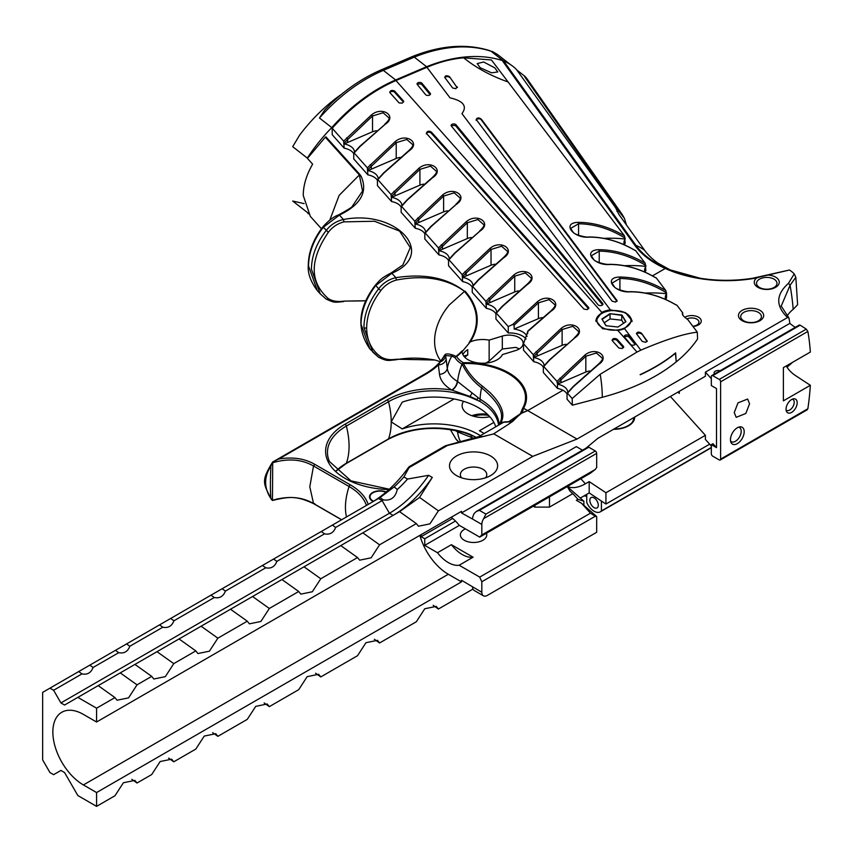 <?xml version="1.0" encoding="UTF-8"?>
<svg xmlns="http://www.w3.org/2000/svg" width="853" height="853" viewBox="0 0 853 853"><rect width="100%" height="100%" fill="white"/><g stroke="black" fill="none" stroke-linecap="round" stroke-linejoin="round"><path stroke-width="1.28" d="M473.074 557.201L451.408 544.683A28.885 16.676 -120 0 0 462.241 554.535A28.885 16.676 -120 0 0 473.074 557.201L459.149 565.24L479.717 577.108A45.689 26.379 -120 0 0 481.828 581.746L481.828 592.259A7.752 4.478 120 0 0 483.438 595.81A7.752 4.478 120 0 0 487.308 595.426L596.673 532.293L596.673 516.534L595.298 516.236L481.828 581.746M421.115 534.65L421.115 536.686L424.73 538.776L424.73 545.366L437.482 552.723A28.885 16.676 -120 0 0 448.315 562.575A28.885 16.676 -120 0 0 459.149 565.24M589.85 500.316A5.971 3.444 60 0 1 591.086 497.576A5.971 3.444 60 0 1 595.693 499.186A5.971 3.444 60 0 1 598.294 505.189A5.971 3.444 60 0 1 597.057 507.93A5.971 3.444 60 0 1 592.462 506.33A5.971 3.444 60 0 1 589.85 500.316M456.558 475.601L456.558 475.601A24.055 13.883 180 0 1 456.558 455.96A24.055 13.883 180 0 1 490.571 455.96A24.055 13.883 180 0 1 490.571 475.601A24.055 13.883 180 0 1 456.558 475.601M485.56 477.819A13.2 7.613 0 0 0 486.764 474.641A13.2 7.613 0 0 0 482.894 469.257A13.2 7.613 0 0 0 468.521 467.604A13.2 7.613 0 0 0 460.375 474.641A13.2 7.613 0 0 0 461.569 477.819M684.81 317.305A9.5 5.481 180 0 1 698.458 317.167A9.5 5.481 180 0 1 700.74 322.797A9.5 5.481 180 0 1 692.999 326.475M692.817 326.241A7.219 4.169 0 0 0 698.959 322.114A7.219 4.169 0 0 0 696.848 319.171A7.219 4.169 0 0 0 686.942 319.001M742.153 320.675A12.614 7.282 180 0 1 742.153 310.375A12.614 7.282 180 0 1 759.991 310.375A12.614 7.282 180 0 1 759.991 320.675A12.614 7.282 180 0 1 742.153 320.675M758.381 312.379A10.343 5.971 0 0 0 747.111 311.078A10.343 5.971 0 0 0 740.724 316.591A10.343 5.971 0 0 0 743.752 320.813A10.343 5.971 0 0 0 755.022 322.114A10.343 5.971 0 0 0 761.409 316.591A10.343 5.971 0 0 0 758.381 312.379M760.268 276.83L768.02 275.061A12.507 7.219 180 0 1 775.601 277.129A12.507 7.219 180 0 1 775.601 287.344A12.507 7.219 180 0 1 757.922 287.344A12.507 7.219 180 0 1 756.718 277.939A99.108 57.226 180 0 1 665.255 268.482L700.164 278.249A97.946 56.554 0 0 0 752.677 278.249A97.946 56.554 0 0 0 760.268 276.83L756.718 277.939M773.991 279.134A10.225 5.907 0 0 0 762.849 277.854A10.225 5.907 0 0 0 756.526 283.313A10.225 5.907 0 0 0 759.522 287.482A10.225 5.907 0 0 0 770.675 288.762A10.225 5.907 0 0 0 776.987 283.313A10.225 5.907 0 0 0 773.991 279.134M734.252 412.607L736.192 417.33L745.831 413.47L749.563 403.768L747.623 399.033L737.984 402.893L734.252 412.607M791.627 399.524A7.88 4.553 -60 0 1 793.61 398.799A7.88 4.553 -60 0 1 797.097 403.959A7.88 4.553 -60 0 1 791.627 412.394A7.88 4.553 -60 0 1 786.413 411.263A7.88 4.553 -60 0 1 791.627 399.524M786.103 409.994A6.334 3.657 120 0 0 786.562 410.357A6.334 3.657 120 0 0 789.729 410.037A6.334 3.657 120 0 0 793.866 404.461A6.334 3.657 120 0 0 792.895 399.385A6.334 3.657 120 0 0 792.352 399.161M737.323 427.769A9.714 5.608 -60 0 1 739.775 426.873A9.714 5.608 -60 0 1 744.083 433.239A9.714 5.608 -60 0 1 737.323 443.635A9.714 5.608 -60 0 1 730.914 442.238A9.714 5.608 -60 0 1 737.323 427.769M730.563 441.012A8.178 4.723 120 0 0 731.352 441.683A8.178 4.723 120 0 0 735.435 441.278A8.178 4.723 120 0 0 740.777 434.081A8.178 4.723 120 0 0 739.53 427.534A8.178 4.723 120 0 0 738.549 427.182M714.547 373.945A4.105 2.367 180 0 1 714.1 372.878A4.105 2.367 180 0 1 720.06 370.767M486.455 533.232A13.2 7.613 180 0 1 486.764 534.863A13.2 7.613 180 0 1 478.618 541.9A13.2 7.613 180 0 1 464.235 540.248A13.2 7.613 180 0 1 460.375 534.863A13.2 7.613 180 0 1 465.418 528.871M709.653 444.168L605.939 504.048L605.939 492.746L589.188 481.614L585.393 483.8C578.409 487.735 572.32 488.609 567.128 486.445L583.879 501.233L583.879 505.477M580.2 498.109L589.188 492.927L605.939 504.048M601.408 501.042L601.408 510.926A12.475 7.197 60 0 1 600.309 511.843A12.475 7.197 60 0 1 586.736 502.46L586.736 494.335M640.187 374.787L640.166 374.595A183.992 106.22 0 0 0 675.629 352.865L676.216 361.853M795.295 327.328L794.218 326.624A48.546 28.032 180 0 1 789.867 323.351L788.972 317.998L787.575 317.497L577.023 439.06L527.719 410.592L562.948 390.258L527.719 410.592L521.94 412.852L508.377 424.389L512.952 421.169L520.405 413.737L527.719 410.592L523.081 408.001L522.548 408.448A59.326 34.248 0 0 0 508.153 373.518A59.326 34.248 0 0 0 463.456 363.527L463.414 362.717A60.328 34.834 180 0 1 523.614 408.224M787.575 317.497C775.516 305.992 775.825 294.594 788.492 283.313L794.218 273.909L795.817 277.3L790.059 285.286L781.167 306.216M669.36 269.463L657.94 263.129A88.52 51.105 180 0 1 644.633 250.302L618.83 214.338L615.514 207.578L516.428 69.456A61.576 46.457 144.3 0 0 503.654 61.032L635.933 245.408A97.946 56.554 0 0 0 657.162 263.748A97.946 56.554 0 0 0 666.086 268.311A97.946 56.554 0 0 0 700.164 278.249C717.672 281 735.169 281 752.677 278.249L789.42 270.017A31.017 17.902 180 0 1 794.218 273.909M789.42 270.017L768.02 275.061M652.406 275.892L665.255 268.482L652.406 275.892M640.816 383.583A184.845 106.721 0 0 0 676.216 361.896L675.448 353.014M595.298 469.427L596.673 467.529L596.673 453.391L483.662 518.635A7.752 4.478 120 0 0 481.828 524.414L481.828 534.938L595.298 469.427L590.457 473.18L479.717 537.123A45.689 26.379 -120 0 1 481.828 534.938M596.673 516.534L581.575 503.313L590.457 513.165L595.298 516.236M716.499 447.633L712.959 443.709L711.327 444.648L716.499 447.633L716.499 388.563L711.327 385.577L711.327 376.472A1.973 1.141 -120 0 1 711.743 375.565A1.973 1.141 -120 0 1 712.724 375.661L719.228 379.414L806.298 329.141L807.866 331.454A262.596 151.61 -60 0 1 810.35 352.054L783.385 367.622L783.385 400.857L810.35 385.289A262.596 151.61 -60 0 1 807.866 408.747L806.298 409.653M807.866 331.454L720.614 381.824L720.614 459.127L807.866 408.747M799.154 325.771L800.199 325.164L806.298 329.141M789.867 323.351L705.399 372.121L711.327 378.711M720.614 381.824A1.973 1.141 -120 0 0 719.228 379.414M522.622 408.416A1.813 1.589 -167.4 0 1 523.71 408.278L521.94 412.852L508.751 421.681L504.112 421.968L508.751 421.681L520.405 413.737L522.548 408.448M393.084 515.372L389.426 513.261L382.123 500.604L335.655 527.431C333.566 532.794 329.855 534.938 324.545 533.839L276.852 561.381C274.762 566.744 271.051 568.887 265.741 567.799L225.395 591.086C223.305 596.46 219.605 598.593 214.284 597.505L173.937 620.792C171.848 626.166 168.148 628.298 162.827 627.211L129.837 646.254C127.747 651.628 124.048 653.761 118.727 652.673L93.084 667.472C90.994 672.846 87.294 674.979 81.973 673.891L78.7 671.556L42.65 692.369L42.65 759.906L49.964 772.562L53.611 774.673L60.926 770.451L64.583 772.562L77.847 795.55L96.581 806.362L114.952 795.764L123.408 782.755L134.902 780.388L137.013 783.022L151.706 774.545L160.151 761.537L171.656 759.17L173.767 761.804L195.806 749.083L204.262 736.075L215.766 733.708L217.867 736.342L247.263 719.367L255.719 706.369L267.213 703.992L269.324 706.636L298.721 689.661L307.165 676.653L318.67 674.286L320.781 676.93L357.524 655.712L365.969 642.704L377.474 640.336L379.585 642.981L416.328 621.762L424.773 608.754L436.278 606.387L438.389 609.031L472.957 589.071M371.268 502.652A91.271 52.694 120 0 0 407.841 468.318C409.323 466.388 409.739 466.154 409.099 467.604L409.28 466.623L445.17 445.895M508.377 424.389L493.503 433.942L447.399 445.49C444.733 445.991 445.031 445.82 448.283 444.967L478.618 436.693L503.654 422.235A114.888 66.331 -120 0 0 512.952 421.169M504.112 421.968L503.654 422.235A114.888 66.331 -120 0 1 501.063 422.203L499.314 424.73L504.112 421.968M478.618 436.693A114.888 66.331 -120 0 0 485.432 436.096M433.185 605.321L438.389 609.031M403.895 476.934A80.939 46.734 -60 0 1 394.15 486.903L380.033 497.566A80.939 46.734 -60 0 1 378.465 498.493L382.123 500.604A80.939 46.734 120 0 0 383.328 499.89C390.749 501.01 395.397 497.544 397.274 489.494A80.939 46.734 120 0 0 407.542 479.045L403.895 476.934L409.099 467.604L447.399 445.49C444.733 445.991 445.031 445.82 448.283 444.967M374.382 639.27L379.585 642.981M315.578 673.22L320.781 676.93M264.131 702.925L269.324 706.636M212.674 732.642L217.867 736.342M168.574 758.104L173.767 761.804M131.82 779.322L137.013 783.022M705.399 372.121L705.399 376.248L597.729 438.41L585.99 448.166M788.972 317.998L781.092 305.907M96.581 806.362L96.581 792.554L83.402 784.941A43.194 24.94 60 0 1 55.178 746.876A43.194 24.94 60 0 1 61.8 712.255A43.194 24.94 60 0 1 83.402 714.398L96.581 722.011L96.581 708.193L114.952 697.583L117.064 700.228L128.568 697.861L137.013 684.852L151.706 676.365L153.817 679.009L165.322 676.642L173.767 663.634L195.806 650.903L197.917 653.547L209.422 651.18L217.867 638.172L247.263 621.197L249.375 623.842L260.879 621.474L269.324 608.466L298.721 591.492L300.821 594.136L312.326 591.769L320.781 578.76L357.524 557.542L359.635 560.176L371.13 557.809L379.585 544.811L416.328 523.593L418.439 526.226L429.933 523.859L438.389 510.851L532.773 456.366L577.023 439.06M96.581 722.011L461.494 511.331L461.494 512.941L472.541 519.05A7.752 4.478 -60 0 1 474.375 513.271L476.358 511.459L479.418 510.361L485.922 514.114L483.662 518.635M582.492 450.181L576.34 446.631L461.494 512.941M407.542 479.045L428.632 475.313L432.29 477.424L419.569 497.438L400.078 511.342L156.995 651.681L173.767 663.634M156.995 651.681L64.583 705.036L60.926 702.925L53.611 690.269L49.964 688.158M532.773 456.366L493.716 433.814M419.569 497.438L438.389 510.851M399.556 511.64L416.328 523.593M379.585 544.811L362.813 532.848M60.926 702.925L389.426 513.261A91.271 52.694 120 0 0 428.632 475.313M378.465 498.493L332.382 525.096L335.655 527.431M380.033 497.566L383.328 499.89M397.274 489.494L394.15 486.903M393.244 515.287A91.271 52.694 120 0 0 432.29 477.424M81.973 673.891L53.611 690.269M324.545 533.839L321.272 531.515L273.578 559.046L276.852 561.381M321.272 531.515L332.382 525.096M78.7 671.556L89.81 665.148L93.084 667.472M118.727 652.673L115.454 650.338L89.81 665.148M115.454 650.338L126.564 643.93L129.837 646.254M162.827 627.211L159.564 624.876L126.564 643.93M159.564 624.876L170.675 618.468L173.937 620.792M214.284 597.505L211.011 595.17L170.675 618.468M211.011 595.17L222.121 588.751L225.395 591.086M265.741 567.799L262.468 565.464L222.121 588.751M262.468 565.464L273.578 559.046M340.752 545.589L357.524 557.542M320.781 578.76L304.009 566.797M281.948 579.539L298.721 591.492M269.324 608.466L252.552 596.514M230.502 609.245L247.263 621.197M217.867 638.172L201.105 626.219M179.045 638.95L195.806 650.903M120.252 672.9L137.013 684.852M134.945 664.412L151.706 676.365M98.191 685.631L114.952 697.583M96.581 708.193L77.847 697.381M479.717 537.123L459.149 525.245A28.885 16.676 -120 0 0 451.173 517.291M419.857 535.375A43.194 24.94 -120 0 0 448.315 574.261L461.494 581.874L461.494 580.264L481.828 592.259M483.438 595.81L474.151 590.447A7.752 4.478 -60 0 1 472.541 586.907M549.481 496.841L549.481 507.108L572.843 493.62L577.993 499.336L583.879 501.233M577.993 499.336L576.34 500.284L581.575 503.313M96.581 792.554L461.494 581.874M572.843 493.62L570.124 491.349L567.256 486.583M670.373 396.474L705.399 435.318L705.399 439.444L711.327 446.034M678.028 392.049L679.276 393.436L679.276 391.335M634.664 417.085A20.728 11.963 180 0 1 632.318 422.864A20.728 11.963 180 0 1 613.52 429.294M605.939 492.746L705.399 435.318M795.817 277.3L797.619 304.692L793.183 309.351A46.083 26.603 180 0 0 787.095 315.983M810.35 385.289L795.966 375.896A46.083 26.603 0 0 1 786.327 365.926M786.999 367.121L791.957 362.674M485.922 514.114L595.277 450.97L588.783 447.217L479.418 510.361M711.327 444.648L711.327 453.764A1.973 1.141 -120 0 0 712.724 456.174L719.228 459.927A1.973 1.141 -120 0 0 720.209 460.023A1.973 1.141 -120 0 0 720.614 459.127M590.457 513.165L479.717 577.108M421.115 536.686L452.676 518.464M589.188 481.614L589.188 492.927M476.358 511.459L587.802 447.121A1.973 1.141 60 0 1 588.783 447.217M595.277 450.97A1.973 1.141 60 0 1 596.673 453.391M711.327 447.462L601.408 510.926M549.481 507.108L534.863 507.108L534.863 505.275M533.285 506.192L534.863 507.108M424.73 545.366L459.362 525.373M437.482 552.723L451.408 544.683M424.73 538.776L455.47 521.023M640.24 374.808A184.035 106.252 0 0 0 675.629 353.121M495.732 426.809A62.621 36.157 0 0 0 478.394 407.67A62.621 36.157 0 0 0 402.221 402.115L391.218 421.872L402.221 428.92A62.621 36.157 180 0 1 478.394 434.465A62.621 36.157 180 0 1 480.378 435.67M498.557 425.114A64.615 37.308 0 0 0 479.802 401.368L469.79 397.029A1.973 0.885 -69 0 1 469.939 396.464L451.759 390.034A43.268 24.982 180 0 1 439.508 374.318L438.357 364.945L444.733 355.019C445.65 353.579 448.326 353.579 452.762 355.008L456.024 356.351A107.115 61.842 0 0 0 462.145 350.914L462.123 351.66A20.547 11.867 0 0 0 468.137 359.774A20.547 11.867 0 0 0 502.449 354.581L515.639 350.53A14.181 8.189 0 0 0 523.156 343.301A14.181 8.189 0 0 0 502.321 336.071L489.142 340.123A20.547 11.867 0 0 0 470.227 341.936L462.123 351.66A107.851 62.269 180 0 1 456.622 356.49A1.973 1.525 149.6 0 0 455.012 357.599L451.813 356.096L445.533 355.52L446.14 359.081A7.88 6.419 -7 0 1 438.357 364.945A80.449 46.446 180 0 1 426.255 373.902L278.867 458.999L272.715 461.889L272.448 500.487L277.502 498.813M567.042 393.947A14.81 8.551 0 0 0 562.948 390.258A14.81 8.551 0 0 0 557.489 388.435L557.489 384.213A14.81 8.551 180 0 1 567.757 392.348A14.81 8.551 180 0 1 567.757 392.487M543.34 367.248A14.81 8.551 0 0 0 533.786 361.736L533.264 354.709L561.21 328.362C572.15 319.299 587.216 329.94 574.773 337.863L549.748 359.966L543.34 366.993L543.34 372.494L557.489 388.435M495.945 313.861A14.81 8.551 0 0 0 486.391 308.349L485.858 301.322L513.815 274.975C524.744 265.912 539.821 276.543 527.367 284.476L502.342 306.579L495.945 313.605L495.945 319.107L508.26 332.979L508.26 326.539L512.674 324.513L537.507 301.663C548.447 292.611 563.524 303.241 551.07 311.174L527.762 331.497L523.507 343.716L523.507 350.146L533.786 361.736M508.26 332.979A18.116 10.46 180 0 1 526.109 339.025M472.242 287.162A14.81 8.551 0 0 0 462.689 281.65L462.166 274.623L490.112 248.276C501.042 239.213 516.118 249.854 503.665 257.777L478.64 279.88L472.242 286.907L472.242 292.408L486.391 308.349M448.539 260.474A14.81 8.551 0 0 0 438.986 254.951L438.463 247.924L466.41 221.577C477.339 212.525 492.416 223.155 479.962 231.088L454.948 253.181L448.539 260.218L448.539 265.72L462.689 281.65M424.837 233.775A14.81 8.551 0 0 0 415.283 228.263L414.761 221.236L442.707 194.889C453.636 185.826 468.713 196.457 456.259 204.389L431.245 226.493L424.837 233.519L424.837 239.021L438.986 254.951M401.145 207.076A14.81 8.551 0 0 0 391.591 201.564L391.058 194.537L419.004 168.19C429.944 159.127 445.021 169.768 432.567 177.701L407.542 199.794L401.145 206.821L401.145 212.322L415.283 228.263M377.442 180.388A14.81 8.551 0 0 0 367.888 174.865L367.355 167.838L395.312 141.491C406.241 132.439 421.318 143.069 408.864 151.002L383.839 173.095L377.442 180.132L377.442 185.634L391.591 201.564M353.739 153.689A14.81 8.551 0 0 0 344.185 148.177L343.652 141.15L371.609 114.803C382.539 105.74 397.615 116.371 385.161 124.303L360.137 146.407L353.739 153.433L353.739 158.935L367.888 174.865M343.652 141.15L332.212 128.259L332.212 134.689L344.185 148.177M676.877 305.171L682.72 312.891L676.898 305.182L675.736 304.766C661.011 296.215 645.966 291.897 630.612 291.822C614.416 293.389 602.623 277.342 619.758 277.044C635.485 277.193 650.86 281.725 665.884 290.638L656.202 277.833L655.051 277.417C640.326 268.855 625.281 264.547 609.927 264.473C593.731 266.04 581.949 249.993 599.073 249.694C614.81 249.844 630.186 254.375 645.199 263.278L635.528 250.483L634.376 250.068C619.641 241.506 604.606 237.187 589.252 237.113C573.056 238.68 561.263 222.633 578.387 222.345C594.115 222.494 609.5 227.026 624.535 235.94L625.185 243.233A18.276 10.556 0 0 0 624.321 244.896M645.231 263.3L645.87 270.582A18.276 10.556 0 0 0 645.007 272.246M329.823 220.031L339.142 195.369L359.348 174.982L361 176.219L360.019 174.652L359.348 174.982L361.192 176.432C367.984 191.872 360.734 204.752 339.441 215.084L323.212 227.335C313.616 239.885 308.722 252.765 308.519 265.976L317.359 290.66C310.641 281.671 307.624 273.259 308.285 265.422A2.069 1.194 0 0 0 308.519 265.976L308.519 265.976M464.544 291.353C446.78 278.515 424.08 274.751 396.442 280.051L395.867 277.673L391.858 273.237A2.069 1.088 -115.8 0 0 390.962 273.056L402.808 265.006L410.272 247.615L399.588 231.099L374.52 221.258L343.951 221.865C337.585 223.529 332.382 227.015 328.33 232.336C309.575 259.93 309.532 281.991 328.213 298.518A2.069 1.397 -55.5 0 1 326.187 299.072A2.069 1.397 -55.5 0 1 326.017 298.923L320.259 293.88L311.42 269.196C311.612 255.996 316.516 243.126 326.134 230.577C330.633 224.734 336.402 221.055 343.439 219.53C396.666 208.91 437.472 254.109 391.858 273.237L375.715 285.563C366.118 298.145 361.224 311.025 361.032 324.215L369.861 348.888C356.255 328.991 358.111 307.72 375.427 285.051L378.647 288.815C383.136 283.004 388.872 279.283 395.867 277.673C424.442 273.259 447.345 277.811 464.544 291.353L449.339 304.905M463.456 363.527C468.393 372.985 474.79 380.577 482.659 386.302L490.358 392.881C501.831 404.61 505.402 414.387 501.063 422.203A1.973 1.813 -151.6 0 0 499.922 423.067L499.922 423.067C504.869 413.769 498.76 402.019 481.604 387.806C473.575 381.877 467.113 374.019 462.209 364.22L462.017 364.103A29.205 16.857 180 0 1 455.012 357.599A1.973 1.685 -70.2 0 1 456.024 356.351A1.973 1.301 -128.5 0 1 456.622 356.49A27.499 15.876 0 0 0 463.222 362.61L463.414 362.717A1.973 1.141 -60 0 0 462.209 364.22A1.973 0.725 155 0 1 463.456 363.527M489.142 340.123L489.142 361.096L485.975 363.09M489.142 361.096L502.321 349.005L515.66 347.395A14.181 8.189 180 0 1 519.232 348.962M463.52 401.315A20.547 11.867 0 0 0 462.113 405.633A20.547 11.867 0 0 0 468.137 414.014A20.547 11.867 0 0 0 489.835 416.744M487.394 414.238A20.547 11.867 0 0 0 471.826 415.71M359.358 174.972L325.313 137.216L325.921 136.843L360.019 174.652M325.313 137.216L307.421 158.381L312.635 164.171C306.462 174.833 303.327 185.261 303.231 195.433L310.353 216.417L321.464 228.743M307.624 212.76L308.349 213.879M488.652 415.464A18.841 10.876 0 0 0 473.554 416.264M449.35 304.916A53.835 38.982 138 0 0 444.626 311.153A53.835 38.982 138 0 0 435.83 330.793A53.835 38.982 138 0 0 434.593 341.115A53.835 38.982 138 0 0 435.83 350.711A53.835 38.982 138 0 0 437.952 356.309A53.835 38.982 138 0 0 440.82 360.968M586.736 496.275L584.017 495.913M493.866 422.427L479.439 430.754L484.163 433.484M454.095 398.969L402.221 428.92M469.79 397.029A64.487 37.233 0 0 0 388.51 401.72A69.583 40.176 60 0 1 391.218 421.872A69.583 40.176 60 0 1 388.51 438.9A64.487 37.233 180 0 1 469.79 434.209L477.19 437.856M494.783 67.824L483.662 61.992L477.19 63.58L480.207 67.739L491.605 72.825L497.8 71.951L494.783 67.824M464.832 357.279A20.547 11.867 180 0 1 467.743 355.019A19.694 11.366 0 0 0 463.819 356.117M462.891 354.603A20.547 11.867 180 0 1 467.743 349.655L467.743 355.019M446.14 359.081L447.292 368.453A35.463 20.472 0 0 0 457.336 381.334L480.111 399.236A49.655 28.671 -60 0 1 481.604 387.806A1.973 1.034 127.6 0 1 482.659 386.302M473.319 438.154L457.592 431.927A49.655 28.671 120 0 0 460.481 441.673M336.135 470.909A64.487 37.233 180 0 1 346.361 463.232L388.51 438.9A1.973 1.141 -120 0 1 388.179 439.316C410.933 427.566 436.288 425.338 464.256 432.631L475.59 437.003M469.79 434.209A1.973 0.885 111 0 0 469.939 434.508A7.88 5.726 -75.6 0 1 471.997 437.738M314.81 503.696L313.52 503.483L314.81 503.696L313.52 503.483L309.799 486.775L313.52 465.983L314.81 464.352C304.628 458.509 292.643 456.728 278.867 458.999M386.164 492.01A10.439 6.024 0 0 0 375.235 491.456A10.439 6.024 0 0 0 369.488 496.841A10.439 6.024 0 0 0 372.537 501.106A10.439 6.024 0 0 0 373.273 501.489M477.819 397.701A7.88 3.721 -51.7 0 1 477.19 399.662L469.939 396.464A7.88 3.177 -46.6 0 0 471.997 392.892M439.508 374.318A7.88 6.419 -7 0 0 447.292 368.453A49.655 40.443 -7 0 1 451.813 356.096A1.973 1.866 -56.1 0 1 452.762 355.008M443.581 357.055L443.539 357.13A78.668 45.422 0 0 0 444.733 355.019L445.533 355.52A7.88 7.282 -14.7 0 1 440.617 361.757M272.747 461.995L425.274 373.806A1.973 1.141 -120 0 0 424.997 374.094M666.086 268.311L665.255 268.482A99.108 57.226 180 0 1 634.856 245.355L502.641 61.064M457.101 430.776A7.88 4.596 -59.5 0 1 457.336 431.778A35.463 20.472 180 0 1 455.161 430.381M457.315 430.829A7.88 4.606 -60.5 0 1 457.592 431.927L457.336 431.778M457.336 381.334A7.88 4.596 -59.5 0 1 451.759 390.034A66.353 38.31 180 0 0 387.187 399.876A1.973 1.141 60 0 1 388.51 401.72L346.361 426.052A69.583 40.176 60 0 1 349.069 446.204A69.583 40.176 60 0 1 346.361 463.232A1.973 1.141 -120 0 1 346.03 463.648L336.199 470.973M463.222 362.61L462.017 364.103A49.655 28.671 -60 0 0 457.592 381.483A7.88 4.5 -59.4 0 1 452.122 390.12M308.285 265.422C308.413 252.2 313.286 239.33 322.914 226.813C328.522 220.564 333.747 216.587 338.577 214.892L338.577 214.892C347.768 209.881 352.332 207.034 352.268 206.341L362.536 191.04L359.348 174.982M396.442 280.051C390.109 281.767 384.906 285.275 380.854 290.574C371.567 302.73 366.833 315.183 366.651 327.957C366.833 340.56 371.524 350.156 380.737 356.746C384.842 359.422 390.045 360.243 396.378 359.22L434.987 360.03L440.244 361.661M380.737 356.746A2.069 1.407 124.5 0 1 378.689 357.3A2.069 1.407 124.5 0 1 378.519 357.151L372.782 352.129L363.932 327.435C364.124 314.224 369.029 301.354 378.647 288.815L380.854 290.574M396.378 359.22L396.155 359.731C386.921 360.691 387.091 361.214 378.689 357.3L369.861 348.898M338.577 214.892A2.069 1.045 65.6 0 1 339.441 215.084L343.439 219.53L343.951 221.865M328.213 298.518C332.297 301.184 337.521 302.047 343.887 301.12L365.926 300.842M343.887 301.12L365.958 300.757M375.427 285.051C380.267 279.827 380.939 278.227 390.962 273.056L390.962 273.056A2.069 1.088 -115.8 0 0 390.589 273.589M272.448 462.326L270.881 466.058C263.876 476.955 263.876 487.777 270.881 498.525C270.252 491.477 270.252 480.655 270.881 466.058M270.881 498.525L272.448 500.487M665.916 290.66L666.534 297.942A18.276 10.556 0 0 0 665.681 299.595M676.248 361.875A184.845 106.721 0 0 0 697.583 338.961L697.296 332.18C684.415 333.598 665.596 339.59 640.827 350.167L640.827 350.167A176.059 101.646 180 0 1 637.01 352.033L600.203 374.254L572.16 398.522L572.374 405.196L602.271 397.295A184.845 106.721 0 0 0 640.774 383.605M589.818 370.991A10.311 5.95 0 0 0 585.83 372.025L557.489 384.213L556.966 381.408L584.913 355.061C595.842 345.998 610.919 356.629 598.465 364.562L573.451 386.665L567.042 393.691L567.042 399.193L572.374 405.196M682.251 313.691L682.72 312.891L682.731 315.002M682.72 312.891C681.504 314.085 683.189 316.314 687.774 319.576L697.317 332.18M624.535 235.94L491.467 59.977L463.669 57.823A39.387 22.743 180 0 1 463.659 57.812C451.759 58.825 439.508 61.981 426.905 67.291L395.973 80.545C372.622 90.749 351.372 106.646 332.212 128.259M463.659 57.812L463.659 57.812C476.155 67.877 490.965 75.928 508.089 81.973C490.965 75.928 476.155 67.877 463.669 57.823M666.534 297.942L666.534 293.72A18.276 10.556 0 0 0 665.276 297.58A18.276 10.556 0 0 0 665.607 299.563M645.87 265.39L645.86 266.371A18.276 10.556 0 0 0 644.601 270.22A18.276 10.556 0 0 0 644.932 272.214M625.185 238.051L625.174 239.021A18.276 10.556 0 0 0 623.916 242.87A18.276 10.556 0 0 0 624.247 244.864M599.073 249.694L599.232 251.123L591.321 255.783L594.104 260.016C596.076 262.138 606.419 264.995 609.682 264.313C625.356 264.419 640.624 268.855 655.509 277.62M645.86 265.518C630.751 256.167 615.216 251.368 599.232 251.123L599.232 262.628M645.86 266.371A81.696 47.171 0 0 0 624.791 265.699M578.387 222.345L578.558 223.774L570.636 228.433L573.429 232.656C575.391 234.778 585.744 237.646 588.996 236.963C604.67 237.059 619.95 241.506 634.824 250.27M625.174 238.168C610.076 228.817 594.53 224.008 578.558 223.774L578.558 235.279M625.174 239.021A81.696 47.171 0 0 0 604.105 238.35M619.758 277.044L619.918 278.473L611.996 283.132L614.789 287.365C616.762 289.487 627.104 292.344 630.356 291.662C646.03 291.769 661.31 296.204 676.184 304.969M666.556 292.728L666.534 292.867C651.436 283.516 635.901 278.718 619.918 278.473L619.918 289.977M645.476 293.059A81.696 47.171 0 0 1 666.534 293.72L666.534 292.867M566.115 344.292A10.311 5.95 0 0 0 562.127 345.337L533.786 357.514A14.81 8.551 180 0 1 544.054 365.649A14.81 8.551 180 0 1 544.054 365.798M518.709 290.905A10.311 5.95 0 0 0 514.732 291.939L486.391 304.126A14.81 8.551 180 0 1 496.659 312.262A14.81 8.551 180 0 1 496.659 312.401M495.007 264.206A10.311 5.95 0 0 0 491.029 265.251L462.689 277.428A14.81 8.551 180 0 1 472.957 285.563A14.81 8.551 180 0 1 472.957 285.712M471.314 237.507A10.311 5.95 0 0 0 467.327 238.552L438.986 250.739A14.81 8.551 180 0 1 449.254 258.875A14.81 8.551 180 0 1 449.254 259.013M447.612 210.819A10.311 5.95 0 0 0 443.624 211.853L415.283 224.04A14.81 8.551 180 0 1 425.551 232.176A14.81 8.551 180 0 1 425.551 232.315M423.909 184.12A10.311 5.95 0 0 0 419.921 185.165L391.591 197.342A14.81 8.551 180 0 1 401.848 205.477A14.81 8.551 180 0 1 401.848 205.626M400.206 157.421A10.311 5.95 0 0 0 396.219 158.466L367.888 170.653A14.81 8.551 180 0 1 378.156 178.789A14.81 8.551 180 0 1 378.146 178.927M376.504 130.733A10.311 5.95 0 0 0 372.526 131.767L344.185 143.954A14.81 8.551 180 0 1 354.453 152.09A14.81 8.551 180 0 1 354.453 152.229M584.913 355.061L585.83 356.245L557.489 383.146M602.293 358.196L596.407 353.014L585.83 356.245L585.83 372.025M572.16 398.522L567.48 393.244L567.042 393.691M561.21 328.362L562.127 329.546L533.786 356.447M574.773 337.863L574.421 337.767C577.865 334.493 579.251 332.403 578.59 331.476L572.715 326.315L562.127 329.546L562.127 345.337M543.457 366.481L549.481 359.827L574.421 338.119M556.966 381.408L543.777 366.545L543.34 366.993M513.815 274.975L514.732 276.159L486.391 303.06M531.184 278.11L525.309 272.928L514.732 276.159L514.732 291.939M508.26 326.539L496.371 313.158L495.945 313.605M490.112 248.276L491.029 249.46L462.689 276.361M507.482 251.411L501.607 246.229L491.029 249.46L491.029 265.251M485.858 301.322L472.669 286.459L472.242 286.907M466.41 221.577L467.327 222.772L438.986 249.662M479.962 231.088L479.621 230.982C483.065 227.719 484.451 225.618 483.79 224.691L477.904 219.541L467.327 222.772L467.327 238.552M448.657 259.696L454.67 253.053L479.621 231.334M462.166 274.623L448.977 259.77L448.539 260.218M442.707 194.889L443.624 196.073L415.283 222.974M456.259 204.389L455.918 204.283C459.362 201.02 460.748 198.93 460.087 198.003L454.212 192.842L443.624 196.073L443.624 211.853M424.954 233.008L430.978 226.354L455.918 204.635M438.463 247.924L425.274 233.072L424.837 233.519M419.004 168.19L419.921 169.384L391.591 196.275M436.384 171.325L430.509 166.143L419.921 169.384L419.921 185.165M414.761 221.236L401.571 206.373L401.145 206.821M395.312 141.491L396.219 142.686L367.888 169.576M412.681 144.637L406.806 139.455L396.219 142.686L396.219 158.466M391.058 194.537L377.868 179.684L377.442 180.132M371.609 114.803L372.526 115.987L344.185 142.888M385.161 124.303L384.82 124.197C388.254 120.934 389.65 118.844 388.979 117.917L383.104 112.756L372.526 115.987L372.526 131.767M353.856 152.922L359.87 146.268L384.82 124.549M367.355 167.838L354.166 152.986L353.739 153.433M527.101 336.359A18.116 10.46 0 0 0 514.146 329.045L514.146 325.164L512.674 324.513M527.676 331.54L527.676 333.694M527.762 331.497L527.772 332.126M537.507 301.663L538.424 302.858L514.146 325.164M527.708 331.145L550.729 311.068C554.162 307.805 555.548 305.705 554.887 304.777L549.012 299.627L538.424 302.858L538.424 318.638L514.146 329.045M542.412 317.593A10.311 5.95 0 0 0 538.424 318.638M426.905 67.291L450.011 97.839C463.467 100.963 467.444 106.23 461.953 113.63L610.375 309.895L625.409 312.571L632.052 320.696L624.545 328.629A18.116 10.46 180 0 1 621.453 329.663A18.116 10.46 180 0 1 617.775 330.367L602.57 328.725L595.82 320.547L601.802 312.379L395.973 80.545M461.953 113.63L610.375 309.895A18.116 10.46 0 0 0 606.419 310.631A18.116 10.46 0 0 0 601.802 312.379M523.507 343.716L533.264 354.709M476.145 120.337A2.644 1.525 0 0 1 478.522 118.823A2.644 1.525 0 0 1 481.38 120.038L481.38 119.249C478.97 117.426 477.243 117.501 476.198 119.463L612.155 301.194L615.589 302.101L616.879 300.331L617.103 300.917M481.38 119.249L616.879 300.331L616.879 301.237A2.58 1.493 180 0 1 616.964 301.354M449.488 76.642L456.973 87.411L449.488 76.642C446.705 75.277 445.127 75.544 444.744 77.42L452.655 88.008L455.907 88.701L456.973 86.643L457.453 87.507M647.064 341.605A2.58 1.493 180 0 0 647 341.509L641.403 333.096L647.203 341.147M647 341.509L647 340.571L645.689 342.33L642.245 341.413L636.637 333.907C636.946 331.849 638.534 331.572 641.403 333.096M636.434 333.342L636.637 333.907M481.38 120.038L616.879 301.237M641.403 334.024A2.58 1.493 0 0 0 639.078 333.107A2.58 1.493 0 0 0 636.679 333.971M449.488 77.399A2.602 1.503 0 0 0 447.079 76.631A2.602 1.503 0 0 0 444.829 77.548M635.218 343.109L629.183 335.741A2.58 1.493 180 0 0 626.283 334.909A2.58 1.493 180 0 0 624.247 336.359A2.58 1.493 180 0 0 624.481 336.988L630.548 344.377A2.58 1.493 0 0 0 633.96 345.092A2.58 1.493 0 0 0 635.474 343.738A2.58 1.493 0 0 0 635.218 343.109L635.218 344.377M624.577 337.106A2.58 1.493 0 0 1 626.944 336.349A2.58 1.493 0 0 1 629.183 337.223L635.133 344.473M629.183 337.223L629.183 335.741M426.287 133.804A2.644 1.525 0 0 1 428.569 132.29A2.644 1.525 0 0 1 431.469 133.399L431.469 132.162C428.867 130.594 427.161 130.978 426.372 133.335L583.974 309.117L587.322 309.607L588.538 307.4L588.837 308.114M431.469 132.162L588.538 307.4L588.538 308.69A2.58 1.493 180 0 1 588.602 308.765M394.502 90.93L403.181 100.611L403.778 101.592L402.232 103.138L399.097 102.904L389.917 92.668C390.056 90.525 391.591 89.938 394.502 90.93L394.502 92.145L403.181 101.827L403.181 100.611M389.736 92.103L389.917 92.668M623.49 347.704A2.58 1.493 180 0 0 623.447 347.651L616.964 340.422L616.964 339.11C613.925 337.916 612.39 338.47 612.347 340.763L618.851 348.024L622.221 348.525L623.447 346.35L623.735 347.043M612.07 340.08L612.347 340.763M616.964 339.11L623.447 346.35L623.447 347.651M431.469 133.399L588.538 308.69M616.964 340.422A2.58 1.493 0 0 0 614.491 339.601A2.58 1.493 0 0 0 612.219 340.592M394.502 92.145A2.602 1.503 0 0 0 391.954 91.484A2.602 1.503 0 0 0 389.842 92.54M417.426 84.692L425.754 94.832A2.644 1.525 0 0 0 428.952 95.301A2.644 1.525 0 0 0 430.498 93.915A2.644 1.525 0 0 0 429.955 92.988L421.862 83.136A2.602 1.503 180 0 0 418.94 82.474A2.602 1.503 180 0 0 417.053 83.914A2.602 1.503 180 0 0 417.426 84.692M598.049 304.766L451.173 125.817A2.644 1.525 180 0 1 451.098 125.466A2.644 1.525 180 0 1 453.433 123.952A2.644 1.525 180 0 1 456.312 125.103L602.687 303.465A2.58 1.493 0 0 1 602.954 304.116A2.58 1.493 0 0 1 601.44 305.47A2.58 1.493 0 0 1 598.049 304.766M602.687 304.766L602.687 303.465M417.384 84.65A2.602 1.503 0 0 1 421.862 84.607L429.955 94.47L429.955 92.988M421.862 84.607L421.862 83.136M602.613 304.852L456.312 126.585A2.644 1.525 0 0 0 454.137 125.434A2.644 1.525 0 0 0 451.461 126.169M456.312 126.585L456.312 125.103M601.919 319.022L609.938 313.691L621.954 315.024L625.953 321.698L617.935 327.04L605.918 325.697L601.919 319.022L606.078 325.718M623.575 323.266L621.752 320.216L610.034 318.915L610.034 314.064L602.218 319.267M610.034 318.915L604.297 322.743M621.752 320.216L621.752 315.365L609.938 313.691M617.913 327.04L625.654 321.88L621.954 315.024M516.833 70.021L525.075 76.461A63.069 41.392 -52 0 1 527.442 79.382L622.327 214.679L618.286 210.531L616.954 211.448M510.414 64.572L497.523 54.517L492.49 51.585L491.029 51.244L503.323 60.84A63.069 41.392 -52 0 1 510.211 64.444M525.075 76.461L527.442 79.382M524.606 76.663L618.286 210.531L624.407 218.336L622.327 214.679M624.407 218.336L626.475 224.989M307.677 157.944L307.325 158.093A128.43 84.298 -52 0 1 331.774 127.609A138.911 91.175 -52 0 1 395.621 79.958L426.596 66.726A165.802 108.821 -52 0 1 503.323 60.84M492.49 51.585L491.029 51.244A165.802 108.821 128 0 0 414.291 57.13L383.328 70.362A138.911 91.175 128 0 0 319.48 118.013L324.588 110.176L331.359 103.213C347.011 88.552 363.655 77.431 381.291 69.829L412.276 56.597L414.291 57.13L426.596 66.726M304.063 203.611L292.696 201.031L307.325 212.45M341.797 94.075A128.43 84.298 -52 0 0 299.606 135.147L292.696 146.684L307.325 158.093M319.48 118.013L331.774 127.609M385.865 492.256A9.927 5.726 0 0 0 372.9 492.789A9.927 5.726 0 0 0 372.9 500.892A9.927 5.726 0 0 0 373.646 501.276M800.199 325.164L712.724 375.661M481.828 524.414L472.541 519.05M580.829 478.736L585.393 483.8M788.492 283.313L790.059 285.275A262.596 180.601 47.9 0 1 793.183 309.351M790.198 363.687A262.596 180.601 47.9 0 1 790.059 364.348L787.095 367.27M448.315 574.261L83.402 784.941M388.936 489.558A66.353 38.31 180 0 1 330.1 465.141A66.353 38.31 180 0 1 345.038 424.208A1.973 1.141 60 0 1 346.361 426.052A64.487 37.233 0 0 0 329.429 461.494L351.031 480.889L389.32 489.206M465.034 291.129A107.851 62.269 180 0 1 470.227 341.936M479.802 401.368A7.88 4.553 -60 0 0 480.111 399.236A65.063 37.564 180 0 1 499.122 424.357M469.065 342.607A107.115 61.842 0 0 0 464.384 291.449M644.633 250.302A61.576 46.457 144.3 0 0 635.933 245.408A1.973 1.482 144.3 0 0 634.856 245.355M502.321 349.005L502.321 336.071M456.046 439.199A29.205 16.857 0 0 0 458.925 442.099L456.046 439.199L450.341 429.549M346.489 516.961A53.835 31.081 -60 0 1 345.444 507.364A53.835 31.081 -60 0 1 349.08 486.509L313.52 465.983C301.813 459.298 288.25 458.21 272.821 462.699M272.821 500.199C288.25 495.71 301.813 496.798 313.52 503.483L341.669 519.733M366.417 505.456A62.919 36.327 0 0 0 349.08 486.509A1.973 1.141 120 0 1 350.338 484.867A64.7 37.351 180 0 1 368.197 504.422M345.038 424.208L387.187 399.876M314.81 464.352L350.338 484.867M426.255 373.902A1.973 1.141 -120 0 0 425.274 373.806C433.591 368.954 439.679 363.389 443.539 357.13M328.33 232.336L322.914 226.813M363.932 327.435L363.932 327.435A2.069 1.194 180 0 0 366.651 327.957M600.203 374.254A65.649 22.317 75.2 0 1 602.271 397.295M560.933 382.709L560.933 379.244M559.803 378.21L560.933 379.233M537.23 356.01L537.23 352.545L536.1 351.511M489.825 302.623L489.825 299.158L488.694 298.123M466.122 275.924L466.122 272.459L465.002 271.425M442.43 249.225L442.43 245.76L441.3 244.726M418.727 222.537L418.727 219.072L417.597 218.037M395.024 195.838L395.024 192.373L393.894 191.339M371.322 169.139L371.322 165.674L370.191 164.65M347.619 142.451L347.619 138.986L346.499 137.951M624.545 328.629L640.827 350.167L624.545 328.629M687.774 319.576L697.296 332.18M656.202 277.833L665.884 290.638M635.517 250.473L645.199 263.278M637.01 352.033L617.775 330.367M608.37 311.078A17.017 9.831 0 0 0 597.846 323.575A17.017 9.831 0 0 0 619.502 329.653A17.017 9.831 0 0 0 630.015 317.156A17.017 9.831 0 0 0 608.37 311.078M595.884 321.208C596.29 316.175 600.384 312.742 608.168 310.908C621.976 309.5 629.909 312.934 631.988 321.208A18.052 10.428 180 0 1 631.977 321.634M634.44 417.224L632.201 422.992A20.472 11.814 0 0 0 634.387 417.245M614 429.016A20.248 11.697 0 0 0 634.184 417.362M381.291 69.829A5.171 2.506 66.9 0 1 383.328 70.362L395.621 79.958M799.346 324.982L711.743 375.565M807.301 409.739L720.209 460.023M792.469 362.376L789.718 364.935M711.327 447.74L600.309 511.843M388.179 439.316L346.03 463.648M341.552 519.797L313.797 503.771C295.735 495.241 288.506 496.83 273.035 500.327M320.27 293.89L317.359 290.66M434.987 360.03C421.137 357.599 408.192 357.492 396.155 359.731M320.259 293.88L326.187 299.072C334.632 302.996 334.216 302.42 343.684 301.599M271.542 499.677C263.055 482.883 260.943 481.241 272.704 461.889M602.293 358.175C602.954 359.102 601.568 361.192 598.124 364.455L573.184 386.526L567.16 393.18M531.184 278.089C531.846 279.016 530.459 281.106 527.026 284.369L502.076 306.44L496.062 313.094M507.482 251.39C508.153 252.317 506.757 254.407 503.323 257.681L478.373 279.741L472.359 286.395M436.384 171.304C437.045 172.231 435.659 174.321 432.226 177.595L407.276 199.655L401.251 206.309M412.681 144.605C413.342 145.532 411.956 147.633 408.523 150.896L383.573 172.967L377.559 179.61M412.276 56.597C440.692 45.262 466.655 43.322 490.166 50.775"/></g></svg>
